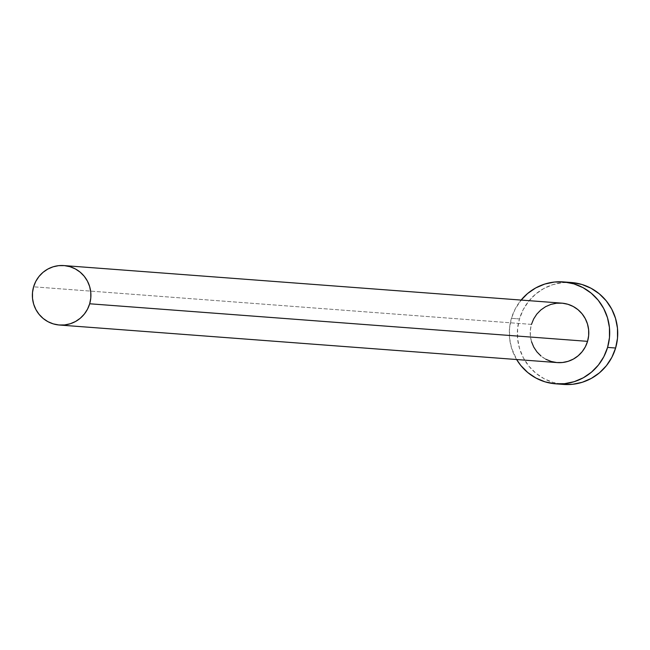 <?xml version="1.0" encoding="UTF-8"?>
<svg xmlns="http://www.w3.org/2000/svg" width="650" height="650" viewBox="0 0 650 650"><rect width="100%" height="100%" fill="white"/><g stroke="black" fill="none" stroke-linecap="round" stroke-linejoin="round"><path stroke-width="0.49" stroke-dasharray="3.25 2.44" d="M561.754 303.136A29.811 29.274 -85.7 0 0 531.464 324.382L33.605 286.812L531.464 324.382A29.811 29.274 -85.7 0 0 557.269 362.594M571.383 282.514A51.106 50.18 -85.7 0 0 519.464 318.923L511.436 318.321A51.106 50.18 94.3 0 1 521.105 300.072L515.174 309.043L511.436 318.321L519.464 318.923A51.106 50.18 -85.7 0 0 563.696 384.426M516.62 359.523A51.106 50.18 94.3 0 1 511.436 318.321L509.551 328.152L509.576 338.171L511.526 347.986L516.62 359.523M557.221 362.586L556.733 362.546M545.789 359.239L541.011 356.021M531.521 341.689L530.384 335.961L530.367 330.119L531.464 324.382M572.301 282.588L562.461 282.652L552.817 284.659L543.741 288.551L535.576 294.166L528.645 301.291L523.201 309.652L519.464 318.923L517.579 328.762L517.611 338.78L519.561 348.595L523.356 357.825L528.848 366.121L535.819 373.157L544.017 378.674L553.126 382.452L563.615 384.426"/><path stroke-width="0.97" d="M531.464 324.382L533.65 318.971L536.819 314.088L540.865 309.936L545.626 306.662L550.924 304.395L556.546 303.217L562.291 303.184L567.921 304.289L573.227 306.491L578.012 309.709L582.083 313.82L585.284 318.662L587.494 324.041L588.632 329.769L588.656 335.611L587.551 341.348A29.811 29.274 -85.7 0 0 561.754 303.136L63.887 265.574A29.811 29.274 94.3 0 1 89.684 303.777L587.551 341.348L585.374 346.759L582.197 351.642L578.151 355.794L573.389 359.068L568.092 361.335L562.469 362.513L556.733 362.546L551.102 361.441L545.789 359.239M59.402 325.024L557.269 362.594A29.811 29.274 -85.7 0 0 587.551 341.348L89.684 303.777A29.811 29.274 94.3 0 1 59.402 325.024A29.811 29.274 94.3 0 1 33.605 286.812A29.811 29.274 94.3 0 1 63.887 265.574M555.661 383.825L563.696 384.426A51.106 50.18 -85.7 0 0 615.615 348.018A51.106 50.18 -85.7 0 0 571.383 282.514L563.355 281.905A51.106 50.18 94.3 0 1 607.579 347.409L615.615 348.018L607.579 347.409A51.106 50.18 94.3 0 1 555.661 383.825A51.106 50.18 94.3 0 1 516.62 359.523L520.812 365.511L527.792 372.556L535.99 378.072L545.09 381.851L554.751 383.744L564.582 383.687L574.226 381.672L583.31 377.788L591.467 372.174L598.406 365.048L603.842 356.688L607.579 347.409L609.472 337.577L609.44 327.559L607.49 317.744L603.696 308.514L598.203 300.219L591.224 293.174L583.026 287.658L573.926 283.879L564.273 281.986L554.434 282.043L544.789 284.058L535.714 287.942L527.548 293.556L520.617 300.682M521.105 300.072A51.106 50.18 94.3 0 1 563.355 281.905M541.011 356.021L536.941 351.91L533.731 347.067L531.521 341.689M563.615 384.426L572.617 384.296L582.262 382.281L591.337 378.389L599.503 372.783L606.434 365.658L611.878 357.297L615.615 348.018L617.5 338.179L617.467 328.161L615.517 318.354L611.723 309.116L606.231 300.82L599.251 293.784L591.061 288.267L581.953 284.489L572.301 282.588M33.605 286.812L32.5 292.549L32.516 298.391L33.654 304.119L35.872 309.506L39.073 314.34L43.144 318.451L47.921 321.669L53.235 323.871L58.866 324.976L64.602 324.943L70.233 323.765L75.522 321.498L80.291 318.224L84.329 314.072L87.506 309.189L89.684 303.777L90.789 298.041L90.772 292.199L89.635 286.479L87.417 281.092L84.216 276.25L80.145 272.147L75.359 268.929L70.054 266.719L64.423 265.614L58.679 265.647L53.056 266.825L47.759 269.092L42.998 272.366L38.951 276.526L35.782 281.401L33.605 286.812"/></g></svg>
